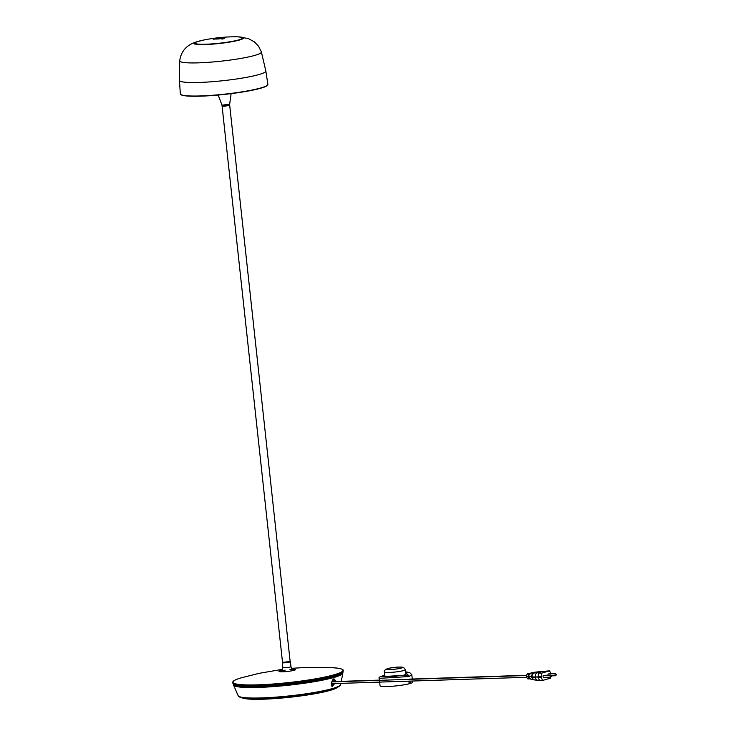 <?xml version="1.0" encoding="UTF-8"?>
<svg xmlns="http://www.w3.org/2000/svg" width="736" height="736" viewBox="0 0 736 736"><rect width="100%" height="100%" fill="white"/><g stroke="black" fill="none" stroke-linecap="round" stroke-linejoin="round"><path stroke-width="1.1" d="M333.095 683.624A2.815 1.536 -91.9 0 1 331.458 685.455M331.32 684.986A2.3 1.26 88.1 0 0 332.368 683.652M335.036 682.07L334.089 679.006L332.801 679.76M335.046 683.569L331.191 684.204C332.755 678.656 334.19 677.635 335.478 681.14L335.46 681.545M331.421 685.602L332.368 686.237L334.641 683.578M332.092 686.191A3.588 1.96 88.1 0 0 333.537 683.615M332.304 681.646A2.3 1.26 88.1 0 0 332.028 681.021M333.472 681.61A3.588 1.96 88.1 0 0 332.782 679.871M332.433 680.331A2.815 1.536 -91.9 0 1 333.031 681.628M292.459 669.199A8.326 0.957 173.8 0 1 295.541 669.604A8.326 0.957 173.8 0 1 291.281 670.91A8.326 0.957 173.8 0 1 282.808 671.793A8.326 0.957 173.8 0 1 278.99 671.398A8.326 0.957 173.8 0 1 281.906 670.34M241.868 697.719A48.65 5.594 -6.2 0 0 263.497 699.2A48.65 5.594 -6.2 0 0 337.447 687.332M550.721 677.157L543.646 677.387A1.021 0.561 -91.9 0 1 543.067 676.522A1.021 0.561 -91.9 0 1 543.582 675.344L550.657 675.114L551.595 676.016L550.721 677.157A1.021 0.561 -91.9 0 1 550.142 676.292A1.021 0.561 -91.9 0 1 550.657 675.114M551.568 675.869L555.662 675.731A1.021 0.561 -91.9 0 1 555.082 674.866A1.021 0.561 -91.9 0 1 555.597 673.679L548.522 673.918A1.021 0.561 88.1 0 0 548.007 675.096A1.021 0.561 88.1 0 0 548.016 675.197M541.245 676.586A1.021 0.561 88.1 0 0 541.337 677.488L542.552 680.45L539.552 680.552L538.338 677.58A1.021 0.561 -91.9 0 1 538.237 676.688L541.245 676.586L541.751 673.118L549.617 670.846L550.822 673.817A1.021 0.561 88.1 0 1 550.832 673.836M542.552 680.45L550.408 678.187L550.565 677.166M549.617 670.846L541.586 671.526A4.094 0.469 -6.2 0 0 538.614 671.775L537.022 671.986A3.588 0.635 -97.4 0 0 536.94 671.968L533.315 672.391C530.776 673.017 529.138 674.369 528.393 676.458L526.682 676.513L528.42 676.706C529.607 678.693 531.502 679.696 534.106 679.724M526.682 676.513A2.558 1.398 -91.9 0 1 527.97 673.56L529.046 673.523M529.239 678.896L528.163 678.932A2.558 1.398 -91.9 0 1 526.709 676.761M538.237 676.688L538.752 673.219L540.353 672.759L536.921 672.87A3.588 1.96 -91.9 0 0 535.385 676.964L538.228 677.129M538.752 673.219L541.751 673.118M532.827 672.465L528.77 673.698L528.154 674.654L528.393 676.458A7.682 0.883 -6.2 0 1 531.696 676.642L532.11 677.037A7.682 0.883 -6.2 0 0 535.412 677.221A3.588 1.96 -91.9 0 0 537.455 680.248L534.327 679.926A3.588 3.468 -69.7 0 1 532.11 677.037L531.696 676.642A3.588 3.468 -69.7 0 1 534.778 672.63L535.164 672.768A4.094 0.469 -6.2 0 0 536.921 672.87M534.088 679.834L529.23 678.776M534.327 679.926L533.95 679.788A3.588 3.468 -69.7 0 1 531.723 676.89A7.682 0.883 173.8 0 0 528.42 676.706L529 678.748M526.801 677.286L331.255 683.689A0.892 0.488 88.1 0 0 331.31 683.68L526.801 677.276M384.836 675.326L381.46 676.688L407.772 675.059L405.591 671.931M412.28 679.034L411.82 674.802L409.216 676.531L379.242 678.344L380.043 685.75A16.385 1.886 173.8 0 0 391.856 686.283A16.385 1.886 173.8 0 0 410.062 683.532A16.385 1.886 173.8 0 0 412.629 682.208L412.5 681.03M384.468 671.968C383.677 671.076 384.707 669.953 387.55 668.592C394.202 667.101 399.547 666.724 403.604 667.442L405.343 669.696A10.497 1.205 173.8 0 1 403.705 670.542A10.497 1.205 173.8 0 1 392.04 672.308A10.497 1.205 173.8 0 1 384.468 671.968L384.946 676.375L385.563 676.494M393.668 676.264L404.202 675.151L405.821 674.112L405.343 669.696M409.124 683.312A16.385 1.886 -6.2 0 0 410.007 683.072A16.385 1.886 -6.2 0 0 410.771 682.833L410.605 681.242A16.385 1.886 173.8 0 1 409.842 681.481A16.385 1.886 173.8 0 1 408.958 681.72L409.124 683.312M381.46 676.688L396.879 676.182M410.771 682.833L409.078 682.888M290.15 661.544L284.381 662.75L282.523 662.372L290.15 661.517L229.706 105.377M229.457 105.524L222.401 106.288M222.125 106.205L229.742 105.432M281.437 670.763A8.096 0.929 -6.2 0 0 279.257 671.6M282.56 662.418A4.094 0.469 -6.2 0 0 282.284 662.621A4.094 0.469 -6.2 0 0 284.16 662.814A4.094 0.469 -6.2 0 0 288.337 662.382A4.094 0.469 -6.2 0 0 290.435 661.738A4.094 0.469 -6.2 0 0 290.122 661.6M295.32 669.852A8.096 0.929 -6.2 0 0 293.011 669.502M229.623 104.31L229.733 105.322L223.854 106.334L222.097 106.15L221.987 105.138L229.623 104.31L231.141 93.628M218.693 38.852A166.032 137.899 -106.1 0 0 218.132 38.87A166.032 137.899 -106.1 0 0 217.755 38.888L218.206 38.796A166.032 38.208 -94.6 0 1 218.574 38.576A166.032 127.889 -88.2 0 1 218.951 38.502A166.023 138.018 73.8 0 1 219.015 38.493L219.024 38.493A166.032 34.721 85.2 0 0 218.702 38.704A166.032 34.721 85.2 0 0 218.592 38.778L218.721 38.953M223.339 38.438L223.376 38.438A165.986 126.472 91.6 0 0 223.358 38.438L223.394 38.539A165.885 126.399 -88.4 0 1 223.385 38.539L222.493 38.76A165.986 161.662 113.6 0 0 222.438 38.769L222.042 38.787M221.6 38.64L222.447 38.87M219.871 38.833L221.315 38.539M219.135 38.815L220.754 38.557L219.07 38.879M219.374 38.806L220.736 38.456M224.232 38.438L224.232 38.438A165.931 90.565 88.1 0 0 222.686 38.879L221.821 39.036A165.95 90.565 -91.9 0 1 223.762 38.465L223.772 38.465A166.032 163.999 36.6 0 1 224.222 38.438L224.241 38.539A165.83 90.5 -91.9 0 0 222.695 38.98L221.812 39.036M217.755 38.888L217.764 38.99A165.931 137.816 73.9 0 1 218.141 38.971A165.931 137.816 73.9 0 1 218.702 38.953M217.184 38.87L217.35 38.898A166.032 137.899 -106.1 0 0 216.412 38.944L217.184 38.861A166.023 67.96 86.8 0 0 217.184 38.87L217.359 38.999A165.931 137.816 73.9 0 0 216.421 39.045L216.402 38.944M215.087 39.072L215.317 38.861A166.032 137.954 73.8 0 1 216.292 38.806L216.292 38.806A166.032 155.977 -114.7 0 0 215.593 38.87L215.602 38.971A165.931 155.876 65.3 0 1 216.163 38.916M215.004 38.723A166.023 137.807 73.9 0 1 215.952 38.658L215.344 38.76A165.968 90.583 88.1 0 0 214.691 38.944L213.918 39.1A165.959 90.574 -91.9 0 1 215.004 38.787L214.995 38.723A165.95 93.224 -91.7 0 1 215.004 38.723M213.173 39.229L213.698 39.082M215.786 39.082L215.768 38.98C217.313 38.695 217.341 38.612 215.878 38.723L216.991 38.594L215.777 38.98C217.313 38.695 217.341 38.612 215.878 38.723L215.878 38.824C217.359 38.714 217.322 38.796 215.795 39.082L216.412 39.008M215.344 38.76L215.961 38.714M214.7 39.017L213.918 39.201M216.991 38.594L217.488 38.723M236.504 685.492A53.13 6.109 -6.2 0 0 259.679 686.9A53.13 6.109 -6.2 0 0 340.06 674.24M340.593 673.992A53.24 6.127 173.8 0 1 259.633 687.01A53.24 6.127 173.8 0 1 235.934 685.363M238.151 695.713A51.575 5.934 -6.2 0 0 261.74 697.921A51.575 5.934 -6.2 0 0 313.481 692.622A51.575 5.934 -6.2 0 0 340.639 684.581C340.998 685.087 340.014 685.97 337.677 687.231C333.748 689.016 326.766 690.828 316.719 692.659C298.577 695.842 280.425 697.783 262.264 698.501C254.067 698.768 247.839 698.602 243.588 698.013L239.706 697.066L238.151 695.713L233.56 685.06A54.998 6.33 -6.2 0 0 258.713 687.415A54.998 6.33 -6.2 0 0 313.876 681.757A54.998 6.33 -6.2 0 0 342.838 673.182L342.7 672.529M233.606 684.425A54.896 6.311 -6.2 0 0 258.75 687.268A54.896 6.311 -6.2 0 0 315.67 681.306A54.896 6.311 -6.2 0 0 342.663 672.575M262.338 698.492A50.6 5.824 -6.2 0 0 339.581 685.768M232.696 682.787L233.165 683.891A55.264 6.357 -6.2 0 0 258.437 686.274A55.264 6.357 -6.2 0 0 313.895 680.579A55.264 6.357 -6.2 0 0 342.976 671.968L343.197 670.781A55.605 6.394 173.8 0 1 313.932 679.457A55.605 6.394 173.8 0 1 258.124 685.179A55.605 6.394 173.8 0 1 232.696 682.787L233.542 681.002C234.931 679.944 237.728 678.822 241.951 677.635A55.412 6.376 -6.2 0 0 258.198 684.83A55.412 6.376 -6.2 0 0 327.63 676.43A55.412 6.376 -6.2 0 0 333.058 667.736L306.995 667.377L291.594 668.325M342.387 672.833A55.163 6.348 173.8 0 1 258.492 686.329A55.163 6.348 173.8 0 1 233.928 684.618M538.218 676.872L535.385 676.964A7.682 0.883 173.8 0 1 532.082 676.78A3.588 3.468 -69.7 0 1 535.164 672.768M537.722 680.202A3.588 1.96 -91.9 0 1 537.455 680.248L539.396 680.184M541.586 671.526A3.588 1.96 -91.9 0 1 541.852 671.48A3.588 1.96 -91.9 0 1 542.128 671.508M537.022 671.986A11.27 1.297 173.8 0 1 533.315 672.391A11.27 1.297 173.8 0 1 534.778 672.63M545.146 671.37L536.94 671.968A3.588 0.635 -97.4 0 0 536.875 672.005M541.337 677.488L538.338 677.58M331.66 681.895L526.682 675.501M331.945 681.674L379.436 680.119L332.01 681.656M409.584 679.126L526.709 675.289L409.584 679.116M407.772 675.059A1.536 1.27 74.2 0 1 409.216 676.531M383.042 675.832A1.536 1.27 -106.1 0 0 382.784 675.869L382.784 675.869A1.536 1.27 -106.1 0 0 382.545 675.979M387.982 668.518A7.94 0.911 -6.2 0 0 390.384 669.53A7.94 0.911 -6.2 0 0 401.286 668.086A7.94 0.911 -6.2 0 0 398.884 667.074A7.94 0.911 -6.2 0 0 387.982 668.518M290.435 661.738L290.968 666.669A4.094 0.469 173.8 0 1 288.871 667.313A4.094 0.469 173.8 0 1 284.703 667.745A4.094 0.469 173.8 0 1 282.826 667.552C282.339 670.073 281.759 671.214 281.069 670.974L283.388 670.432M293.186 669.567A7.59 0.874 173.8 0 1 294.685 670.128M279.938 671.729A7.59 0.874 173.8 0 1 283.378 670.413M284.648 670.211A7.59 0.874 173.8 0 1 285.163 670.137M289.938 669.64A7.59 0.874 173.8 0 1 291.024 669.585M260.792 88.182A43.774 5.032 173.8 0 1 213.964 95.395A43.774 5.032 173.8 0 1 180.817 94.512M267.545 85.091A43.774 5.032 173.8 0 1 260.884 88.154M260.986 87.906A44.031 5.06 -6.2 0 0 267.876 84.336C267.867 85.606 265.53 86.885 260.838 88.173C249.044 91.696 221.26 95.45 201.977 96.112C191.213 96.508 184.368 96.131 181.442 94.981L180.329 93.849A44.031 5.06 -6.2 0 0 211.968 95.312A44.031 5.06 -6.2 0 0 260.986 87.906M265.834 71.006A43.442 4.996 173.8 0 1 259.035 74.529A43.442 4.996 173.8 0 1 210.68 81.834A43.442 4.996 173.8 0 1 179.464 80.39L179.713 60.803A41.078 4.729 173.8 0 0 208.886 62.284A41.078 4.729 173.8 0 0 254.969 55.347A41.078 4.729 173.8 0 0 261.381 51.934L265.834 71.006L267.876 84.336M238.869 36.901A24.647 2.834 173.8 0 1 239.485 40.02A24.647 2.834 173.8 0 1 205.638 44.51A24.647 2.834 173.8 0 1 198.205 41.372A24.647 2.834 173.8 0 1 198.472 41.299M194.985 43.047A24.343 2.797 -6.2 0 0 194.672 43.571C192.179 44.142 197.358 44.381 210.22 44.28C222.235 43.415 231.96 41.989 239.402 40.02L243.073 38.318A24.343 2.797 -6.2 0 0 242.65 37.867M194.976 43.829L194.93 43.378A24.067 2.769 -6.2 0 0 200.91 44.546M204.277 39.91L204.277 39.91A23.846 2.742 -6.2 0 0 206.043 44.224A23.846 2.742 -6.2 0 0 238.363 40.002A23.846 2.742 -6.2 0 0 232.907 36.8L232.907 36.8A165.931 165.931 0 0 0 204.277 39.91C191.958 42.835 195.831 42.78 194.93 43.378M237.185 40.6A24.067 2.769 -6.2 0 0 242.788 38.18C242.77 37.177 239.476 36.717 232.907 36.8M334.089 679.006C333.298 678.463 332.35 680.174 331.237 684.13C331.761 686.164 332.138 686.863 332.368 686.237M233.56 685.06L233.551 684.388M340.639 684.581L340.878 683.376M341.265 681.361L342.838 673.182M241.951 677.635L259.486 673.265L282.569 669.309M233.165 683.891C234.591 685.98 243.036 686.798 258.492 686.329C292.137 685.455 343.887 676.807 342.976 671.968M343.197 670.781C342.222 671.03 347.061 668.914 333.058 667.736M555.597 673.679L556.526 674.581L555.662 675.731M411.82 674.802L409.648 672.529L405.582 671.83M384.836 675.289L382.784 675.869C379.574 676.835 378.387 677.663 379.242 678.344M222.106 106.26L282.514 662.345M282.284 662.621L282.826 667.552M290.968 666.669C291.98 669.033 292.799 670.018 293.416 669.631L291.189 669.594M198.784 41.207L197.579 41.538C187.018 44.5 181.056 50.922 179.713 60.803M238.547 36.883L248.253 38.539L254.27 41.796L258.557 46.258L261.381 51.934M179.464 80.39L180.329 93.849M221.987 105.138L218.206 95.036"/></g></svg>
